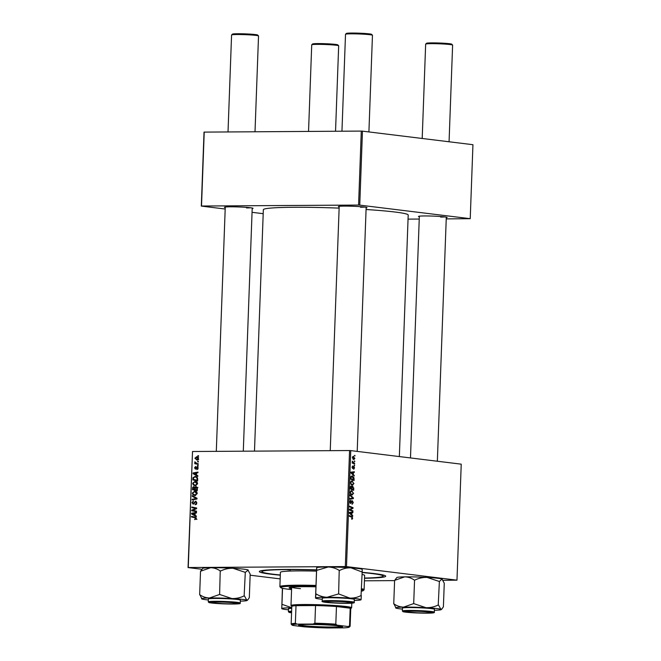 <?xml version="1.0" encoding="UTF-8"?>
<svg xmlns="http://www.w3.org/2000/svg" width="661" height="661" viewBox="0 0 661 661"><rect width="100%" height="100%" fill="white"/><g stroke="black" fill="none" stroke-linecap="round" stroke-linejoin="round"><path stroke-width="0.99" d="M419.33 216.758A14.327 0.868 2.1 0 1 418.52 216.378A14.327 0.868 2.1 0 1 424.577 215.949A14.327 0.868 2.1 0 1 439.036 216.403A14.327 0.868 2.1 0 1 447.109 217.428A14.327 0.868 2.1 0 1 446.282 217.742M440.598 217.064A13.484 0.818 -177.9 0 0 444.845 216.924M225.244 207.62A14.327 0.868 2.1 0 1 224.443 207.24A14.327 0.868 2.1 0 1 230.491 206.81A14.327 0.868 2.1 0 1 244.95 207.265A14.327 0.868 2.1 0 1 253.023 208.289A14.327 0.868 2.1 0 1 252.196 208.603M246.512 207.926A13.484 0.818 -177.9 0 0 250.759 207.785M339.176 206.918A14.327 0.868 2.1 0 1 338.374 206.546A14.327 0.868 2.1 0 1 344.431 206.108A14.327 0.868 2.1 0 1 358.89 206.562A14.327 0.868 2.1 0 1 366.962 207.595A14.327 0.868 2.1 0 1 366.128 207.909M360.452 207.232A13.484 0.818 -177.9 0 0 364.698 207.091M280.297 575.186A63.208 3.826 2.1 0 1 259.476 571.335A63.208 3.826 2.1 0 1 286.172 569.418A63.208 3.826 2.1 0 1 316.503 569.848M362.162 572.343A63.208 3.826 2.1 0 1 385.578 575.954A63.208 3.826 2.1 0 1 364.525 578.276M339.134 208.124A72.479 4.387 -177.9 0 0 294.095 207.273A72.479 4.387 -177.9 0 0 263.342 209.735L254.485 451.124M354.593 465.195L354.569 465.807L354.106 465.204M354.742 461.072L354.726 461.684L354.255 461.072M353.966 483.431L352.429 485.273L350.958 484.282L350.512 482.472L352.09 480.63L353.569 483.439M354.222 475.391L354.197 476.052L350.9 472.904L350.933 472.152L354.354 471.764L354.329 472.384L353.395 472.466L353.321 474.557L354.222 475.391L353.503 475.391M353.759 487.983L353.668 490.338L350.313 488.933L350.454 486.612L351.255 485.901L352.049 486.81L352.767 486.157L353.354 487.983M353.395 497.882L353.362 498.667L349.942 499.146L349.966 498.526L352.9 498.113L350.074 495.552L350.099 494.891L353.395 497.882L352.627 497.89M351.9 519.298L351.569 518.588L352.296 518.092L351.693 517.216L349.314 516.216L349.339 515.597L351.801 516.629L352.693 518.183L351.999 519.298M351.925 518.678L352.296 518.092M352.916 510.813L352.9 511.432L349.545 510.011L349.57 509.367L352.503 508.036L349.661 506.863L349.677 506.243L353.032 507.656L353.015 508.301L350.074 509.648L352.916 510.813L351.462 510.821M443.11 580.317L456.974 580.168L461.229 464.162L350.743 450.604L346.496 566.609L345.323 566.56L349.57 450.546L350.743 450.604M456.974 580.168L346.496 566.609M352.743 515.663L352.718 516.332L349.429 513.176L349.454 512.432L352.875 512.044L352.85 512.655L351.916 512.738L351.842 514.828L352.743 515.663L352.032 515.671M350.851 500.815L350.198 501.873L350.644 502.947L352.338 500.691L353.263 502.666L352.049 504.343L352.867 502.575L352.04 501.435L350.636 503.558L349.801 501.798L350.842 500.203L350.933 500.831L349.991 500.815L350.751 500.815M352.346 501.311L351.454 501.435M350.685 502.947L349.966 502.947L350.95 502.748M353.61 493.213L352.065 495.056L350.594 494.064L350.148 492.255L351.735 490.412L353.205 493.222M353.652 469.227L354.23 467.806L353.883 466.955L352.652 468.566L351.999 467.195L352.8 465.898L352.619 467.947L353.875 466.336L354.536 467.872L353.759 469.236M353.883 466.955L353.197 467.054M354.089 478.82L354.032 480.555L350.677 479.151L350.801 476.936L352.189 475.804L354.048 477.862L353.693 478.82M354.891 458.321L353.85 459.659L352.354 457.528L353.437 456.23L354.577 458.321M354.66 463.427L354.635 464.047L352.197 463.022L352.214 462.403L352.718 462.617L352.305 461.155L354.66 463.427L353.181 463.435M354.949 455.412L354.932 456.024L354.461 455.421M195.689 481.315L194.888 481.216C196.416 481.191 197.317 482.043 197.589 483.761L195.433 485.794L193.326 485L192.665 483.257L195.292 481.233M195.433 485.794L194.937 485.769M196.54 475.011L197.821 475.722L197.804 476.383L193.078 473.681L193.103 472.937L197.961 472.094L197.936 472.714L196.614 472.921L196.54 475.011M196.317 518.513L194.772 519.67L194.731 519.059L195.755 518.472L194.879 517.679L191.492 516.993L191.516 516.373L195.02 517.076L196.317 518.513M194.731 519.059L196.135 519.232M195.871 501.195L196.887 502.988L195.185 504.822L196.325 502.955L195.565 501.765L193.177 504.219L191.954 502.583L193.524 500.856L192.516 502.6L193.169 503.608L195.714 501.162M193.086 503.608L194.111 503.723L193.086 503.608M192.268 495.676L197.003 498.212L196.97 498.997L192.12 499.923L192.136 499.311L196.3 498.51L192.252 496.328L192.268 495.676M195.326 491.09L194.524 490.999C196.061 490.974 196.961 491.825 197.234 493.544L195.078 495.576L192.971 494.783L192.31 493.04L194.937 491.016M195.078 495.576L194.582 495.552M197.87 455.611L198.556 455.751L198.531 456.363L197.854 456.239L197.87 455.611M201.803 569.27L188.054 567.584L192.516 451.504L188.261 567.518L345.323 566.56M192.516 451.504L349.57 450.546M196.259 486.67L197.366 488.314L197.275 490.677L192.491 489.71L192.657 487.388L193.78 486.57L194.921 487.372L196.11 486.645M195.061 515.283L196.35 516.001L196.325 516.662L191.599 513.961L191.632 513.209L196.482 512.374L196.457 512.986L195.135 513.192L195.061 515.283M192.921 510.408L196.524 511.151L196.507 511.763L191.715 510.788L191.74 510.143L195.896 508.433L191.83 507.64L191.855 507.02L196.639 507.987L196.614 508.631L192.715 510.383M195.499 469.136L194.541 467.864L195.656 466.459L194.978 467.889L195.441 468.525L197.201 466.757L198.16 468.195L196.854 469.665L197.73 468.17L197.218 467.368L195.359 469.128M198.077 467.467L197.218 467.368M194.541 467.864L196.284 468.632L195.383 468.525M195.796 476.507L194.954 476.399L197.614 478.209L197.639 480.894L192.847 479.927L192.995 477.705L195.392 476.424M197.094 456.834L196.416 456.751L198.515 458.651L197.061 460.114L194.896 458.189L196.771 456.776M197.664 461.262L198.35 461.403L198.325 462.014L197.647 461.89L197.664 461.262M196.871 463.46L198.267 463.758L198.242 464.377L194.764 463.675L194.78 463.055L195.499 463.212L194.896 461.808L196.871 463.46M197.515 465.394L198.201 465.526L198.176 466.137L197.49 466.013L197.515 465.394M280.165 578.887L250.139 575.202M364.426 580.804L394.592 580.614M446.233 218.89L470.227 218.684L472.945 144.701L362.459 131.142L359.749 205.125L358.576 205.067L361.286 131.085L362.459 131.142M470.227 218.684L359.749 205.125M225.194 209.025L201.308 206.092L204.026 132.109L361.286 131.085M204.224 132.051L201.514 206.025L358.576 205.067M263.194 213.685L252.056 212.321M408.052 219.121L419.239 219.055M399.343 456.561L408.201 215.04A72.479 4.387 -177.9 0 0 366.07 209.504M198.54 456.321L197.854 456.239M197.284 490.52L192.491 489.71M194.433 489.95L194.45 489.479M193.243 487.454L192.657 487.388M195.408 487.43L194.921 487.372M193.07 489.198L194.565 489.504L194.441 487.512L193.772 487.182L193.07 489.198M195.127 489.57L194.565 489.504M195.292 487.62L193.772 487.182M195.127 489.619L196.738 489.941L196.78 488.19L195.887 487.24L195.127 489.619M197.3 490.008L196.738 489.941M197.168 487.397L196.11 487.273M197.945 487.488L195.887 487.24M197.366 488.264L196.78 488.19M195.598 495.519L192.971 494.783M192.872 493.114L192.31 493.04M195.061 491.66L195.863 491.297M193.359 494.304L195.119 494.965L196.672 493.503L194.45 491.61L192.872 493.056L193.359 494.304M196.738 491.867L194.45 491.61M197.234 493.569L196.672 493.503M195.028 498.725L196.97 498.964L192.136 499.311M196.986 498.592L196.3 498.51M193.871 496.527L192.252 496.328M196.424 504.368L195.152 504.211M196.441 504.351L195.309 504.211M196.598 504.136L195.871 504.046M196.887 503.021L196.325 502.955M192.516 502.649L191.954 502.583M194.293 503.467L193.607 503.376M196.317 518.546L195.755 518.472M196.168 517.786L191.492 516.993M193.425 517.233L193.45 516.762M195.127 513.349L192.136 513.663L193.111 514.151L191.599 513.961M193.566 513.465L191.632 513.209M193.566 513.448L196.457 512.953M193.111 514.151L194.508 514.952L194.565 513.283M195.069 515.018L194.508 514.952M196.507 511.614L191.715 510.788M193.656 511.027L193.673 510.548M192.739 510.267L191.74 510.143M196.623 508.524L195.896 508.433M196.623 508.474L194.64 508.226M196.573 508.458L191.83 507.64M193.772 507.879L193.789 507.408M197.879 469.186L196.821 469.054M198.16 468.219L197.73 468.17M198.077 467.476L197.342 467.385M196.334 468.542L195.73 468.467M197.978 467.244L196.548 467.071M196.606 473.078L193.615 473.392L194.582 473.871L193.078 473.681M195.045 473.185L193.103 472.937M195.045 473.169L197.936 472.673M194.582 473.871L195.987 474.672L196.044 473.012M196.548 474.747L195.987 474.672M197.639 480.737L192.847 479.927M194.788 480.167L194.805 479.696M193.566 477.779L192.995 477.705M195.507 477.06L196.309 476.697M193.433 479.423L197.102 480.159L197.127 479.374C197.061 477.754 196.317 476.961 194.896 477.011L193.574 477.754L193.433 479.423M197.656 480.225L197.102 480.159M197.234 477.275L194.896 477.011M197.689 479.44L197.127 479.374M195.953 485.736L193.326 485M193.227 483.331L192.665 483.257M195.416 481.877L196.218 481.514M193.714 484.521L195.482 485.182L197.028 483.72L194.813 481.828L193.227 483.274L193.714 484.521M197.102 482.084L194.813 481.828M197.589 483.786L197.028 483.72M197.664 459.998L197.152 459.535M195.334 458.247L194.896 458.189M197.209 457.445L197.705 457.106M195.334 458.213L197.028 459.502L198.077 458.643L196.391 457.362L195.334 458.213M198.68 459.726L198.151 459.635M198.589 457.619L196.391 457.362M198.507 458.701L198.077 458.643M198.325 461.973L197.647 461.89M198.242 464.229L194.764 463.675M196.697 463.915L196.714 463.419M196.309 463.311L195.499 463.212M195.317 462.295L194.747 462.221M198.176 466.104L197.49 466.013M351.528 507.665L353.032 507.656M351.735 508.309L353.015 508.301M349.719 509.292L351.016 509.284M349.553 509.648L350.074 509.648M350.107 512.358L352.85 512.655M350.099 512.672L349.446 512.729M349.438 512.936L351.462 514.448L351.52 512.779L349.438 512.787L351.916 512.738M351.156 514.836L351.842 514.828M350.751 514.448L351.462 514.448M349.438 512.895L351.52 512.779M350.322 516.638L351.801 516.629M351.503 501.311L352.255 501.311L351.503 501.311M349.966 502.963L351.404 502.955M350.619 498.427L353.362 498.667M350.611 498.683L349.958 498.774M350.371 493.618L352.239 494.453L350.9 494.461L352.106 494.445L353.214 493.123L351.677 491.016L350.487 491.016M350.148 492.329L350.875 493.618M351.677 491.016L350.545 492.329M350.487 491.024L351.404 491.016M350.33 488.479L351.776 488.917L351.71 486.909L350.487 486.513L351.148 486.513M350.313 488.925L351.776 488.917M350.371 487.43L350.727 488.479M351.247 486.513L350.768 487.43M350.694 489.09L353.305 489.553L353.346 487.801L352.734 486.769L352.065 486.769L352.61 486.769M351.826 489.57L353.305 489.553M351.817 487.785L352.164 489.082M352.734 486.769L352.214 487.785M353.238 466.955L353.833 466.955L353.238 466.955M351.586 472.078L354.329 472.384M351.578 472.4L350.917 472.458M350.917 472.483L353.395 472.466M352.635 474.557L353.321 474.557M351.958 473.235L352.933 474.168L352.999 472.499L351.288 472.656L351.958 473.235L351.255 473.235M352.23 474.177L352.933 474.168M350.908 472.665L352.139 472.607L350.917 472.615M350.917 472.516L352.999 472.499M353.627 477.862L354.048 477.862M350.694 478.696L353.66 479.77L352.148 476.416L350.983 476.407M352.189 479.787L353.66 479.77M350.776 477.044L351.206 477.035L351.09 478.696M352.148 476.416L351.206 477.035M350.727 483.835L352.594 484.67L351.255 484.678L352.47 484.662L353.577 483.34L352.032 481.233L350.851 481.233M350.504 482.547L351.231 483.835M352.032 481.233L350.9 482.547M350.842 481.241L351.759 481.233M352.354 457.594L353.949 459.048L352.8 459.056L354.577 458.28L353.412 456.842L352.487 456.834L353.189 456.842M353.412 456.842L352.66 457.594M352.206 462.626L352.718 462.617M352.214 461.452L352.685 461.444M311.744 44.774L312.62 43.965A12.642 0.768 2.1 0 1 317.958 43.585A12.642 0.768 2.1 0 1 330.715 43.99A12.642 0.768 2.1 0 1 337.837 44.89L338.647 45.758A13.484 0.818 -177.9 0 0 331.054 44.791A13.484 0.818 -177.9 0 0 317.445 44.361A13.484 0.818 -177.9 0 0 311.744 44.774A13.484 0.818 -177.9 0 0 311.719 44.824L308.547 131.415M335.54 131.25L338.672 45.807A13.484 0.818 -177.9 0 0 338.647 45.758M231.598 34.934L232.474 34.132A12.642 0.768 2.1 0 1 237.811 33.744A12.642 0.768 2.1 0 1 250.569 34.149A12.642 0.768 2.1 0 1 257.691 35.058L258.501 35.925A13.484 0.818 -177.9 0 0 250.907 34.959A13.484 0.818 -177.9 0 0 237.291 34.529A13.484 0.818 -177.9 0 0 231.598 34.934A13.484 0.818 -177.9 0 0 231.573 34.983L228.02 131.903M216.973 602.039A12.642 0.768 -177.9 0 0 211.627 602.518A12.642 0.768 -177.9 0 0 218.75 603.427A12.642 0.768 -177.9 0 0 231.507 603.823A12.642 0.768 -177.9 0 0 236.845 603.443A12.642 0.768 -177.9 0 0 230.408 602.493A12.642 0.768 -177.9 0 0 216.973 602.039M255.014 131.737L258.525 35.975A13.484 0.818 -177.9 0 0 258.501 35.925M425.684 44.08L426.56 43.271A12.642 0.768 2.1 0 1 431.897 42.882A12.642 0.768 2.1 0 1 444.655 43.287A12.642 0.768 2.1 0 1 451.777 44.196L452.587 45.064A13.484 0.818 -177.9 0 0 444.993 44.097A13.484 0.818 -177.9 0 0 431.377 43.667A13.484 0.818 -177.9 0 0 425.684 44.08A13.484 0.818 -177.9 0 0 425.659 44.122L422.197 138.471M449.067 141.776L452.611 45.113A13.484 0.818 -177.9 0 0 452.587 45.064M425.593 612.962A12.642 0.768 -177.9 0 0 430.931 612.582A12.642 0.768 -177.9 0 0 424.494 611.632A12.642 0.768 -177.9 0 0 411.059 611.185A12.642 0.768 -177.9 0 0 405.714 611.656A12.642 0.768 -177.9 0 0 412.836 612.565A12.642 0.768 -177.9 0 0 425.593 612.962M345.447 603.129A12.642 0.768 -177.9 0 0 350.784 602.749A12.642 0.768 -177.9 0 0 344.348 601.791A12.642 0.768 -177.9 0 0 330.905 601.345A12.642 0.768 -177.9 0 0 325.567 601.824A12.642 0.768 -177.9 0 0 332.69 602.725A12.642 0.768 -177.9 0 0 345.447 603.129M345.538 34.24L346.405 33.43A12.642 0.768 2.1 0 1 351.751 33.05A12.642 0.768 2.1 0 1 364.508 33.455A12.642 0.768 2.1 0 1 371.631 34.355L372.44 35.223A13.484 0.818 -177.9 0 0 364.839 34.265A13.484 0.818 -177.9 0 0 351.231 33.835A13.484 0.818 -177.9 0 0 345.538 34.24A13.484 0.818 -177.9 0 0 345.513 34.289L341.952 131.209M368.912 131.936L372.457 35.281A13.484 0.818 -177.9 0 0 372.44 35.223M291.757 607.723L282.222 604.41A26.176 1.586 -177.9 0 0 282.082 604.418A26.176 1.586 -177.9 0 0 281.95 604.427L281.726 608.566A22.805 1.38 2.1 0 1 284.866 607.988A22.805 1.38 2.1 0 1 291.757 607.798M291.732 608.36A16.013 0.967 -177.9 0 0 290.716 608.409A16.013 0.967 -177.9 0 0 288.51 608.822L288.403 611.681A16.013 0.967 2.1 0 1 290.609 611.268A16.013 0.967 2.1 0 1 291.633 611.218M282.396 588.273L281.768 608.657A22.805 1.38 -177.9 0 0 288.477 609.806M282.544 588.307L281.95 604.427M291.575 612.689A14.327 0.868 2.1 0 1 290.096 612.193A14.327 0.868 2.1 0 1 291.6 611.912M201.977 599.006A22.805 1.38 -177.9 0 1 201.613 598.825A22.805 1.38 -177.9 0 1 209.512 597.982A22.805 1.38 2.1 0 1 220.138 598.056A22.805 1.38 2.1 0 1 231.895 598.544L219.609 594.462L209.512 597.982C206.1 597.908 202.894 596.842 199.895 594.768L201.977 599.006A22.805 1.38 2.1 0 0 208.322 599.965M219.906 594.479A26.176 1.586 -177.9 0 0 219.634 594.47A26.176 1.586 -177.9 0 0 219.369 594.47M221.584 601.981A14.327 0.868 2.1 0 1 238.53 603.402A14.327 0.868 2.1 0 1 226.897 603.881A14.327 0.868 2.1 0 1 209.95 602.361A14.327 0.868 2.1 0 1 221.584 601.981M221.394 598.511A16.013 0.967 -177.9 0 0 208.364 598.982L208.256 601.841A16.013 0.967 2.1 0 1 221.295 601.37A16.013 0.967 2.1 0 1 240.257 603.014L240.364 600.155A16.013 0.967 -177.9 0 0 221.394 598.511M199.655 594.776L200.523 571.236L210.619 567.716C214.024 567.791 217.229 568.857 220.229 570.93L219.609 594.462M220.468 570.922L220.766 570.939C224.624 569.055 228.706 568.163 233.011 568.278L245.297 572.36L244.14 595.883C240.282 597.767 236.2 598.659 231.895 598.544A22.805 1.38 2.1 0 1 246.751 600.13L244.438 595.9M245.297 572.36L248.222 570.055A22.805 1.38 2.1 0 0 247.867 569.873L250.18 574.103L249.321 597.643L247.858 599.791L246.751 600.13A22.805 1.38 2.1 0 1 247.107 600.485A22.805 1.38 2.1 0 1 240.331 601.138M247.867 569.873A22.805 1.38 2.1 0 0 233.011 568.278A22.805 1.38 2.1 0 0 210.619 567.716A22.805 1.38 2.1 0 0 202.729 568.386L200.589 571.236M393.741 603.914L394.609 580.375L404.706 576.855A22.805 1.38 2.1 0 1 415.331 576.937A22.805 1.38 2.1 0 1 427.097 577.417L439.383 581.498L438.226 605.022C434.368 606.905 430.286 607.798 425.981 607.682L413.695 603.6L403.59 607.12C400.186 607.054 396.98 605.98 393.981 603.906L396.055 608.153A22.805 1.38 2.1 0 1 395.699 607.963A22.805 1.38 2.1 0 1 403.59 607.12A22.805 1.38 2.1 0 1 425.981 607.682A22.805 1.38 2.1 0 1 440.837 609.268L438.524 605.038M394.675 580.375L396.815 577.532A22.805 1.38 2.1 0 1 404.706 576.855C408.11 576.929 411.316 577.995 414.315 580.069L414.852 580.077C418.71 578.193 422.792 577.301 427.097 577.417A22.805 1.38 2.1 0 1 441.953 579.011L442.308 579.193A22.805 1.38 2.1 0 0 441.953 579.011L444.266 583.242L443.399 606.781L441.945 608.93L440.837 609.268A22.805 1.38 -177.9 0 1 441.193 609.632L441.945 608.93M420.983 613.02A14.327 0.868 2.1 0 1 404.036 611.499A14.327 0.868 2.1 0 1 415.67 611.119A14.327 0.868 2.1 0 1 432.616 612.549A14.327 0.868 2.1 0 1 420.983 613.02M434.343 612.152L434.451 609.302A16.013 0.967 -177.9 0 0 415.48 607.649A16.013 0.967 -177.9 0 0 402.45 608.12L402.342 610.979A16.013 0.967 2.1 0 1 415.372 610.508A16.013 0.967 2.1 0 1 434.343 612.152C434.475 612.664 435.541 613.284 421.206 613.102L403.103 611.714L402.342 610.979M414.554 580.061L413.695 603.6M439.383 581.498L441.953 579.011M402.409 609.103A22.805 1.38 2.1 0 1 396.055 608.153M434.417 610.277A22.805 1.38 -177.9 0 0 441.193 609.632M413.993 603.617A26.176 1.586 -177.9 0 0 413.456 603.609M319.767 567.196A22.805 1.38 2.1 0 1 328.17 566.998C332.078 567.13 335.763 568.262 339.217 570.385L338.622 593.925L327.063 597.263C323.146 597.131 319.47 595.999 316.016 593.875L315.553 598.122A22.805 1.38 2.1 0 1 315.512 598.031L316.669 567.692A22.805 1.38 2.1 0 1 319.767 567.196M316.627 567.766L316.875 570.336L328.17 566.998A22.805 1.38 2.1 0 1 350.958 567.84L362.17 572.021L361.038 595.544C357.477 597.404 353.751 598.255 349.843 598.106L338.622 593.925M361.038 599.791L361.088 599.717A22.805 1.38 2.1 0 1 361.038 599.791A22.805 1.38 2.1 0 1 357.948 600.295A22.805 1.38 2.1 0 1 354.263 600.444M350.52 603.129A14.327 0.868 2.1 0 1 333.987 602.915A14.327 0.868 2.1 0 1 323.89 601.659A14.327 0.868 2.1 0 1 325.832 601.345A14.327 0.868 2.1 0 1 341.53 601.518A14.327 0.868 2.1 0 1 352.47 602.708A14.327 0.868 2.1 0 1 350.52 603.129M354.197 602.32L354.304 599.461A16.013 0.967 -177.9 0 0 342.522 598.089A16.013 0.967 -177.9 0 0 324.501 597.883A16.013 0.967 -177.9 0 0 322.295 598.288L322.196 601.146A16.013 0.967 2.1 0 1 324.402 600.733A16.013 0.967 2.1 0 1 342.415 600.948A16.013 0.967 2.1 0 1 354.197 602.32C354.825 602.675 353.957 602.972 351.594 603.204C346.232 603.617 330.186 603.03 324.791 602.229C322.378 601.816 321.51 601.452 322.196 601.146M315.512 598.031A22.805 1.38 2.1 0 1 327.063 597.263A22.805 1.38 2.1 0 1 349.843 598.106A22.805 1.38 -177.9 0 1 361.088 599.717L361.311 595.578A26.176 1.586 -177.9 0 0 361.038 595.544M362.17 572.038L362.195 569.452M316.602 570.336L315.743 593.875M339.49 570.385L339.762 570.402C343.323 568.543 347.05 567.692 350.958 567.84A22.805 1.38 2.1 0 1 362.154 569.361L362.203 569.41M322.262 599.271A22.805 1.38 2.1 0 1 315.553 598.122M338.895 593.942A26.176 1.586 -177.9 0 0 338.349 593.925M290.534 569.956L287.221 569.724L290.534 569.956M315.851 586.828A32.868 1.991 -177.9 0 0 303.06 586.687A32.868 1.991 -177.9 0 0 289.113 587.803A32.868 1.991 -177.9 0 0 291.617 588.662M315.875 586.315A41.296 2.504 -177.9 0 0 298.218 586.092A41.296 2.504 -177.9 0 0 280.76 587.654A41.296 2.504 -177.9 0 0 291.575 589.595M280.76 587.654L279.95 586.778A42.139 2.553 2.1 0 1 279.884 586.621A42.139 2.553 2.1 0 1 297.764 585.192A42.139 2.553 2.1 0 1 315.908 585.423M316.437 571.129A42.139 2.553 -177.9 0 0 298.285 570.906A42.139 2.553 -177.9 0 0 280.404 572.335L279.884 586.621M316.495 569.997A60.68 3.677 -177.9 0 0 287.626 569.592A60.68 3.677 -177.9 0 0 261.88 571.649A60.68 3.677 -177.9 0 0 280.305 574.971M300.466 588.678A30.34 1.834 2.1 0 1 291.691 587.133M364.533 578.061A60.68 3.677 -177.9 0 0 383.157 576.103A60.68 3.677 -177.9 0 0 362.154 572.542M361.559 588.736A42.139 2.553 2.1 0 1 364.104 589.711L364.624 575.417A42.139 2.553 -177.9 0 0 362.088 574.45M364.104 589.711A42.139 2.553 2.1 0 1 364.021 589.868L363.145 590.67A41.296 2.504 -177.9 0 0 361.526 589.744M361.468 591.174A41.296 2.504 -177.9 0 0 363.145 590.67M289.873 587.414A32.868 1.991 -177.9 0 0 291.641 587.819M338.581 625.893A21.995 1.33 2.1 0 1 342.547 626.719A21.995 1.33 2.1 0 1 327.848 627.52A21.995 1.33 2.1 0 1 302.622 626.107A21.995 1.33 2.1 0 1 298.665 625.116A21.995 1.33 2.1 0 1 314.636 624.496A21.995 1.33 2.1 0 1 338.581 625.893M299.334 624.885A21.491 1.297 -177.9 0 0 303.06 625.603A21.491 1.297 -177.9 0 0 325.708 626.942A21.491 1.297 -177.9 0 0 341.902 626.446M348.215 626.545L349.545 625.868A29.497 1.785 2.1 0 1 350.115 626.24L350.76 608.583A29.497 1.785 -177.9 0 0 350.198 608.211A29.497 1.785 -177.9 0 0 345.389 607.36A29.497 1.785 -177.9 0 0 336.457 606.525A29.497 1.785 -177.9 0 0 315.545 605.542A29.497 1.785 -177.9 0 0 296.012 605.658A29.497 1.785 -177.9 0 0 291.807 606.426L291.154 624.075A29.497 1.785 2.1 0 1 295.36 623.315L297.186 624.141A28.654 1.735 -177.9 0 0 292.022 625.058A28.654 1.735 -177.9 0 0 292.997 625.446L304.126 626.818A28.654 1.735 -177.9 0 0 328.195 627.95L344.026 627.851A28.654 1.735 -177.9 0 0 349.182 627.149A28.654 1.735 -177.9 0 0 348.215 626.545L337.077 625.182A28.654 1.735 -177.9 0 0 313.017 624.05L297.186 624.141M291.807 606.476L291.047 605.666A30.34 1.834 2.1 0 1 290.997 605.55A30.34 1.834 2.1 0 1 312.199 604.575A30.34 1.834 2.1 0 1 346.116 606.509A30.34 1.834 2.1 0 1 351.635 607.773A30.34 1.834 2.1 0 1 351.578 607.88L350.76 608.641M349.545 625.868L350.198 608.211L336.457 606.525L335.813 624.182L337.077 625.182M313.017 624.05L314.892 623.199L315.545 605.542L296.012 605.658L295.36 623.315M292.022 625.058L291.212 624.191A29.497 1.785 2.1 0 1 291.154 624.075M350.115 626.24A29.497 1.785 2.1 0 1 350.057 626.347L349.182 627.149M314.892 623.199A29.497 1.785 2.1 0 1 335.813 624.182M193.111 488.272L192.549 488.206M195.16 488.578L194.598 488.504M197.342 488.867L196.78 488.793M197.003 498.22L195.342 498.022M194.821 502.401L194.144 502.319M196.201 517.836L194.879 517.679M194.714 509.474L193.59 509.334M196.036 508.887L194.937 508.755M196.581 468.021L196.061 467.955M193.466 478.531L192.905 478.457M349.545 509.937L350.875 509.928M349.776 513.514L350.487 513.506M351.156 502.253L351.677 502.253M352.991 467.616L353.412 467.608M352.197 463.006L353.685 462.997M291.608 611.772A15.509 0.942 -177.9 0 0 291.03 611.805A15.509 0.942 -177.9 0 0 291.567 612.83L289.163 612.408L288.403 611.681M221.369 601.907A15.509 0.942 -177.9 0 0 209.008 602.551A15.509 0.942 -177.9 0 0 227.111 603.964A15.509 0.942 -177.9 0 0 239.472 603.319A15.509 0.942 -177.9 0 0 221.369 601.907M421.197 613.102A15.509 0.942 -177.9 0 0 433.55 612.458A15.509 0.942 -177.9 0 0 415.455 611.045A15.509 0.942 -177.9 0 0 403.094 611.689A15.509 0.942 -177.9 0 0 421.197 613.102M351.536 603.204A15.509 0.942 -177.9 0 0 346.025 601.717A15.509 0.942 -177.9 0 0 324.815 601.27A15.509 0.942 -177.9 0 0 330.326 602.758A15.509 0.942 -177.9 0 0 351.536 603.204M194.995 519.1L196.937 519.339M211.627 602.518L211.231 602.097M225.261 207.033L216.304 451.364M252.213 208.017L243.298 451.199M236.845 603.443L237.274 603.047M430.931 612.582L431.36 612.193M446.299 217.155L437.351 461.229M419.347 216.172L410.481 457.933M405.714 611.656L405.317 611.235M350.784 602.749L351.206 602.353M357.204 451.389L366.153 207.323M330.244 450.662L339.2 206.331M325.567 601.824L325.171 601.403M208.256 601.841L209.016 602.576L227.12 603.964C245.347 604.055 238.712 603.344 240.257 603.014M247.107 600.485L247.858 599.791M261.88 571.649L261.913 570.583M383.157 576.103L383.198 575.029M290.997 605.55L291.666 587.133M351.635 607.773L351.801 603.187"/></g></svg>
